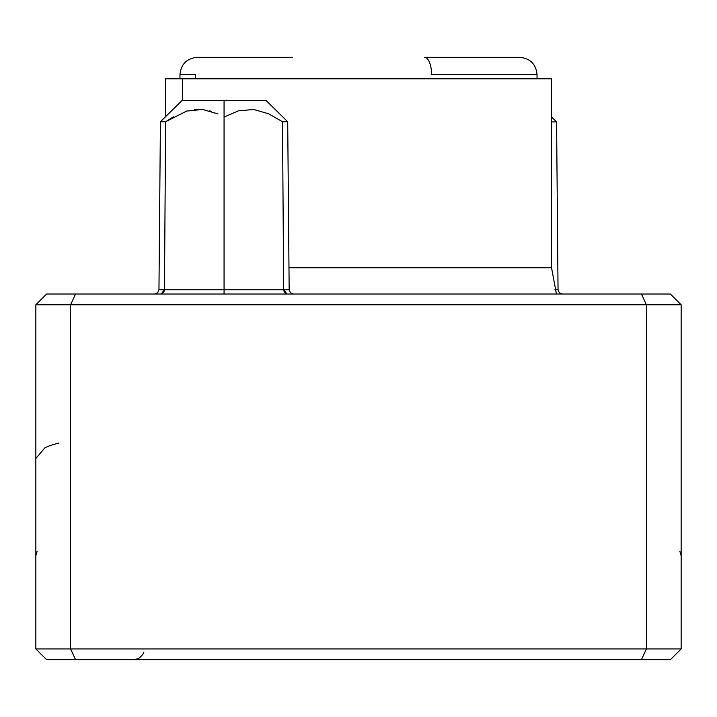 <?xml version="1.0" encoding="UTF-8"?>
<svg xmlns="http://www.w3.org/2000/svg" width="717" height="717" viewBox="0 0 717 717"><rect width="100%" height="100%" fill="white"/><g stroke="black" fill="none" stroke-linecap="round" stroke-linejoin="round"><path stroke-width="1.08" d="M556.428 294.024L551.552 267.755L288.978 267.755L550.844 267.755M519.664 57.306L424.518 57.306A17.208 7.045 -90 0 1 431.562 74.514L537.033 74.514C535.949 64.136 530.213 58.4 519.825 57.306L424.518 57.306A17.208 7.045 90 0 1 431.562 74.514L536.379 74.514M551.552 116.952L556.58 121.935L551.552 121.935L556.58 121.935L558.041 289.758L554.94 289.758L558.041 289.758L559.314 292.769L562.343 294.024M165.528 78.816L182.351 78.816L182.351 100.434L182.351 78.816L165.448 78.816L165.448 116.808L165.448 78.816M195.607 74.514L195.607 78.816L195.607 74.514L179.967 74.514C181.051 64.136 186.787 58.4 197.175 57.306M266.007 100.434L224.062 100.434L224.062 117.077L238.349 110.857L253.666 109.477L268.642 113.788L282.507 121.747L287.705 121.747L282.507 121.747L283.654 289.758L164.471 289.758L165.618 121.747L160.42 121.747L165.618 121.747L186.653 111.072L202.561 109.459L218.004 113.931L202.561 109.459L186.653 111.072L165.618 121.747L164.471 289.758L163.79 292.348L161.119 294.024L164.471 289.758L224.062 289.758L224.062 117.077L238.349 110.857L253.666 109.477L268.642 113.788L282.507 121.747L283.654 289.758L289.166 289.758L287.705 121.747L266.007 100.434L224.062 100.434L224.062 294.024L224.062 289.758L283.654 289.758L287.006 294.024L284.335 292.348L283.654 289.758L289.166 289.758L290.439 292.769L293.468 294.024M211.318 111.323L209.678 110.83M198.492 109.271L194.379 109.486M154.657 294.024L157.686 292.769L158.959 289.758L164.471 289.758L158.959 289.758L160.42 121.747L182.118 100.434L224.062 100.434L182.118 100.434M173.46 116.844L165.645 121.738M286.97 294.024L286.056 293.845M162.069 293.845L161.173 294.024M75.563 659.694L641.437 659.694L75.563 659.694L70.598 648.939L646.402 648.939L641.437 659.694L670.395 659.694L681.15 648.939L646.402 648.939L641.437 659.694L46.605 659.694L75.563 659.694L70.598 648.939L35.85 648.939L46.605 659.694L35.85 648.939L646.402 648.939L646.402 304.779L641.437 294.024L75.563 294.024L70.598 304.779L681.15 304.779L670.395 294.024L641.437 294.024L646.402 304.779L70.598 304.779L70.598 648.939L70.598 304.779L75.563 294.024L46.605 294.024L35.85 304.779L70.598 304.779L35.85 304.779L35.85 648.939L35.85 304.779L46.605 294.024L670.395 294.024L681.15 304.779L681.15 648.939L646.402 648.939L646.402 304.779L681.15 304.779L681.15 648.939L670.395 659.694L641.437 659.694M292.482 57.306L197.336 57.306M551.552 267.755L551.552 78.816L182.351 78.816L551.472 78.816M537.033 74.514L537.033 78.816M143.866 652.156L142.898 654.289L139.833 657.606L137.888 658.735L133.604 659.694M679.886 551.4L681.15 555.702M37.114 551.4L35.85 555.702M58.991 442.972L50.315 445.436L45.019 447.704L35.85 458.477M179.967 78.816L179.967 74.514"/></g></svg>
